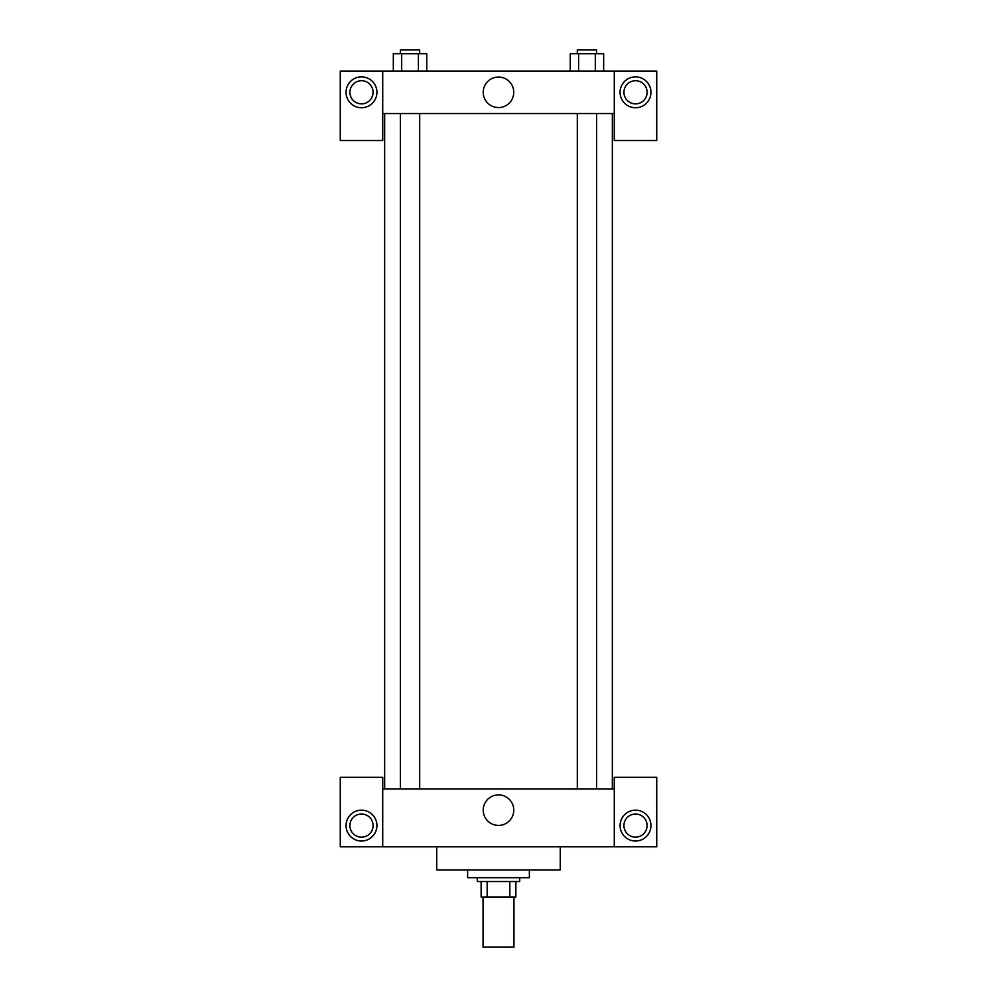 <?xml version="1.0" encoding="UTF-8"?>
<svg xmlns="http://www.w3.org/2000/svg" width="997" height="997" viewBox="0 0 997 997"><rect width="100%" height="100%" fill="white"/><g stroke="black" fill="none" stroke-linecap="round" stroke-linejoin="round"><path stroke-width="1.5" d="M483.059 896.976L483.059 947.15L513.941 947.15L513.941 896.976M509.828 881.535L509.828 896.976L481.127 896.976L481.127 881.535M509.828 896.976L515.873 896.976L515.873 881.535L515.873 896.976M519.724 877.684L519.724 881.535L477.276 881.535L477.276 877.684M487.172 881.535L487.172 896.976M467.63 869.957L467.63 877.684L529.37 877.684L529.37 869.957M436.748 846.802L436.748 869.957L560.252 869.957L560.252 846.802M614.277 846.802L614.277 777.336L656.736 777.336L656.736 846.802L340.264 846.802L340.264 777.336L382.723 777.336L382.723 846.802M361.487 841.019A15.441 15.441 0 0 1 348.127 817.864A15.441 15.441 0 0 1 374.86 817.864A15.441 15.441 0 0 1 361.487 841.019M349.91 825.578A11.578 11.578 0 0 1 367.282 815.558A11.578 11.578 0 0 1 367.282 835.611A11.578 11.578 0 0 1 349.91 825.578M635.513 841.019A15.441 15.441 0 0 1 622.14 817.864A15.441 15.441 0 0 1 648.873 817.864A15.441 15.441 0 0 1 635.513 841.019M623.935 825.578A11.578 11.578 0 0 1 635.513 814.001A11.578 11.578 0 0 1 647.09 825.578A11.578 11.578 0 0 1 635.513 837.156A11.578 11.578 0 0 1 623.935 825.578M498.5 794.871A15.267 15.267 0 0 1 511.723 817.777A15.267 15.267 0 0 1 485.277 817.777A15.267 15.267 0 0 1 498.5 794.871M614.277 788.914L382.723 788.914M614.277 113.533L614.277 140.54L656.736 140.54L656.736 71.074L614.277 71.074L614.277 113.533L382.723 113.533L382.723 140.54L340.264 140.54L340.264 71.074L382.723 71.074L382.723 113.533M373.065 92.297A11.578 11.578 0 0 1 361.487 103.875A11.578 11.578 0 0 1 349.91 92.297A11.578 11.578 0 0 1 361.487 80.72A11.578 11.578 0 0 1 373.065 92.297M361.487 107.738A15.441 15.441 0 0 1 348.127 84.583A15.441 15.441 0 0 1 374.86 84.583A15.441 15.441 0 0 1 361.487 107.738M647.09 92.297A11.578 11.578 0 0 1 629.718 102.33A11.578 11.578 0 0 1 629.718 82.277A11.578 11.578 0 0 1 647.09 92.297M635.513 107.738A15.441 15.441 0 0 1 622.14 84.583A15.441 15.441 0 0 1 648.873 84.583A15.441 15.441 0 0 1 635.513 107.738M614.277 71.074L382.723 71.074M483.233 92.297A15.267 15.267 0 0 1 506.127 79.087A15.267 15.267 0 0 1 506.127 105.52A15.267 15.267 0 0 1 483.233 92.297M603.671 71.074L603.671 53.713L570.247 53.713L570.247 71.074M595.309 53.713L595.309 71.074M578.596 53.713L578.596 71.074M577.313 53.713L577.313 49.85L596.605 49.85L596.605 53.713M426.753 71.074L426.753 53.713L393.329 53.713L393.329 71.074M418.404 53.713L418.404 71.074M401.691 53.713L401.691 71.074M400.395 53.713L400.395 49.85L419.687 49.85L419.687 53.713M384.655 113.533L384.655 788.914M612.345 113.533L612.345 788.914M596.605 788.914L596.605 113.533M577.313 788.914L577.313 113.533M400.395 113.533L400.395 788.914M419.687 113.533L419.687 788.914"/></g></svg>
